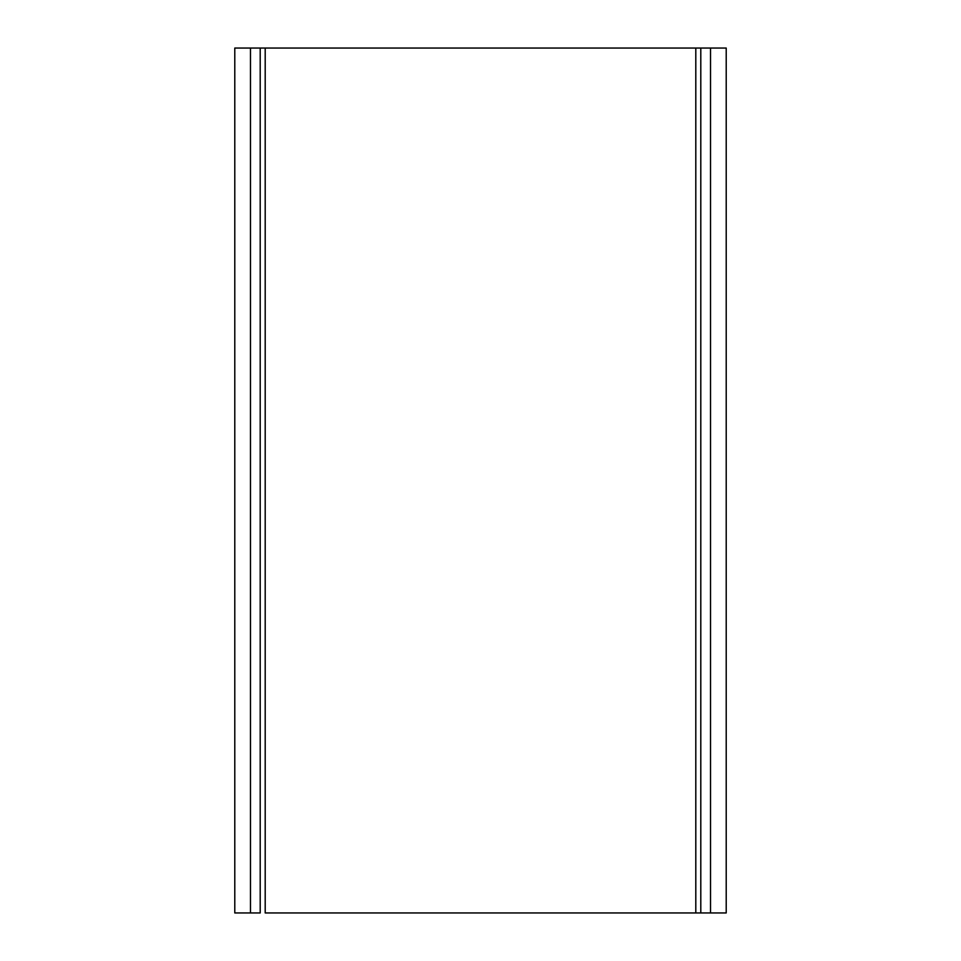 <?xml version="1.0" encoding="UTF-8"?>
<svg xmlns="http://www.w3.org/2000/svg" width="961" height="961" viewBox="0 0 961 961"><rect width="100%" height="100%" fill="white"/><g stroke="black" fill="none" stroke-linecap="round" stroke-linejoin="round"><path stroke-width="1.44" d="M265.2 912.95L695.8 912.95L695.8 48.05L265.2 48.05L265.2 912.95L265.2 48.05L234.784 48.05L234.784 912.95L234.784 48.05L250.473 48.05L250.473 912.95L250.473 48.05L260.203 48.05L260.203 912.95L260.203 48.05L695.8 48.05L695.8 912.95L700.797 912.95L700.797 48.05L695.8 48.05L700.797 48.05L700.797 912.95L710.527 912.95L710.527 48.05L700.797 48.05L710.527 48.05L710.527 912.95L726.216 912.95L726.216 48.05L710.527 48.05L726.216 48.05L726.216 912.95L265.2 912.95M234.784 912.95L260.203 912.95L234.784 912.95"/></g></svg>
